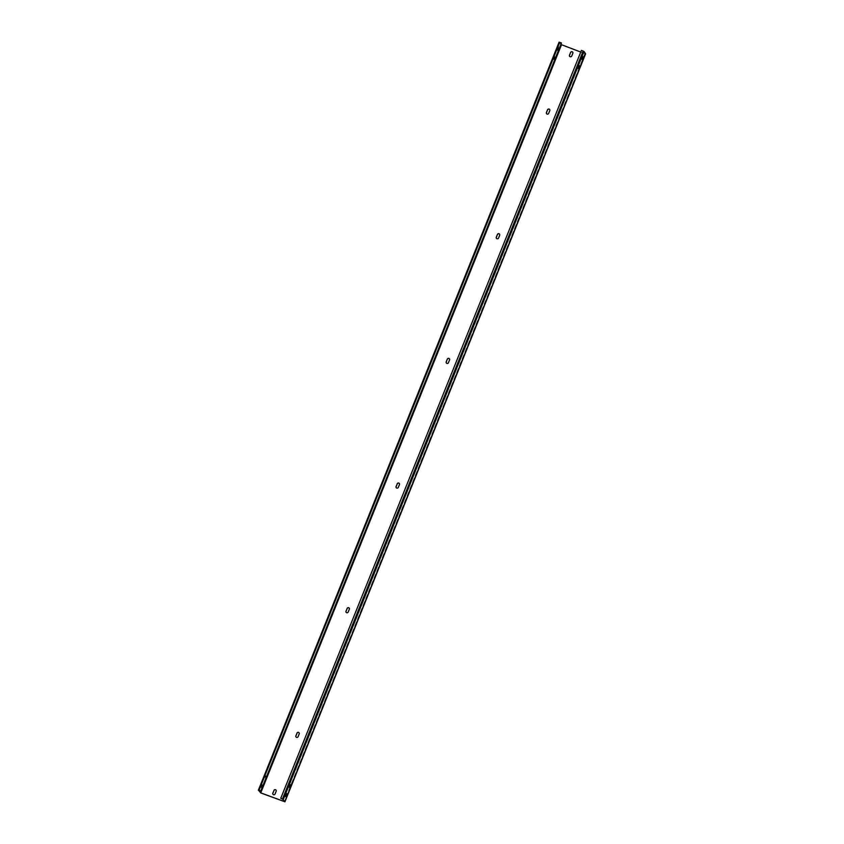 <?xml version="1.0" encoding="UTF-8"?>
<svg xmlns="http://www.w3.org/2000/svg" width="844" height="844" viewBox="0 0 844 844"><rect width="100%" height="100%" fill="white"/><g stroke="black" fill="none" stroke-linecap="round" stroke-linejoin="round"><path stroke-width="0.63" stroke-dasharray="4.22 3.17" d="M581.421 50.387L280.82 798.445M580.746 52.064L585.103 53.647L284.428 801.589L585.103 53.647L583.52 51.294L581.495 50.503M285.525 796.652L286.686 794.204L286.021 796.831M285.24 796.219L286.148 793.402L285.388 796.282M290.231 784.931L289.323 787.758L290.231 784.931L290.737 785.12M289.946 784.509L288.785 786.956L290.093 784.561M582.887 56.928L581.98 59.745L582.887 56.928L583.394 57.107M582.603 56.495L581.442 58.943L582.75 56.559M578.182 68.638L579.332 66.191L578.678 68.828M577.897 68.216L578.805 65.399L578.045 68.28M585.578 53.858L584.955 53.71L284.28 801.652M559.076 42.221L561.513 45.006L584.955 53.71M272.96 794.32A1.224 1.182 -33.9 0 0 275.133 794.109L276.241 791.366A1.224 1.182 -33.9 0 0 276.093 790.216M296.012 736.981A1.224 1.182 -33.9 0 0 298.185 736.77L299.293 734.027A1.224 1.182 -33.9 0 0 299.145 732.877M346.124 612.322A1.224 1.182 -33.9 0 0 348.298 612.111L349.405 609.368A1.224 1.182 -33.9 0 0 349.258 608.218M396.237 487.663A1.224 1.182 -33.9 0 0 398.41 487.452L399.518 484.709A1.224 1.182 -33.9 0 0 399.37 483.559M446.349 363.004A1.224 1.182 -33.9 0 0 448.523 362.793L449.63 360.05A1.224 1.182 -33.9 0 0 449.483 358.9M496.462 238.346A1.224 1.182 -33.9 0 0 498.635 238.135L499.743 235.392A1.224 1.182 -33.9 0 0 499.595 234.242M546.574 113.687A1.224 1.182 -33.9 0 0 548.748 113.476L549.855 110.733A1.224 1.182 -33.9 0 0 549.708 109.583M569.626 56.337A1.224 1.182 -33.9 0 0 571.799 56.126L572.907 53.394A1.224 1.182 -33.9 0 0 572.759 52.244M561.534 43.097L559.572 42.4L258.908 790.353L559.572 42.4L560.975 44.489M261.081 787.579L262.231 785.131L261.081 787.579L261.366 788.845L262.737 785.321L261.577 787.769M260.785 787.157L261.239 785.036L260.332 787.863L261.292 787.346L262.199 784.519L261.292 787.346M265.786 775.868L265.375 778.875L266.282 776.047M265.501 775.436L264.341 777.883L265.997 775.625M558.443 47.855L557.536 50.682L558.897 47.159L558.496 50.165L558.939 48.045M558.158 47.433L557.209 48.804L558.865 46.536L557.494 50.07L558.654 47.623M553.738 59.576L554.888 57.128L553.738 59.576L554.023 60.842L555.394 57.318L554.234 59.766M553.442 59.154L554.35 56.326L552.989 59.85L553.949 59.333L554.856 56.516L553.949 59.333M583.236 51.146L282.561 799.099M583.52 51.294L282.846 799.247M584.881 53.594L284.28 801.378M561.513 45.006L260.838 792.959M560.648 44.574L259.984 792.527M559.794 42.453L259.119 790.406"/><path stroke-width="1.27" d="M585.599 53.826L284.934 801.8L585.609 53.847L584.016 51.473L581.421 50.387L280.746 798.34L282.846 799.247L284.428 801.6L260.764 792.854L258.897 790.353L260.785 790.944L258.391 790.153L559.066 42.2L559.72 42.348L259.045 790.29M583.162 51.041L282.487 798.994L280.746 798.34M282.487 798.994L284.924 801.779M286.021 796.831L287.182 794.383L286.021 796.831M285.736 796.409L286.643 793.582L285.388 796.282M290.737 785.12L289.83 787.937L290.737 785.12M290.442 784.688L289.292 787.135L290.093 784.561M583.394 57.107L582.487 59.935L583.394 57.107M583.099 56.685L581.949 59.133L582.75 56.559M578.678 68.828L579.839 66.381L578.678 68.828M578.393 68.406L579.3 65.579L578.045 68.28M284.934 801.8L260.838 792.959L258.391 790.153M272.96 794.32A1.224 1.182 -33.9 0 1 272.886 793.276L273.994 790.533L272.823 793.17A1.224 1.182 -33.9 0 0 274.057 794.774A1.224 1.182 -33.9 0 0 275.06 794.004L276.167 791.261A1.224 1.182 -33.9 0 0 274.922 789.657A1.224 1.182 -33.9 0 0 273.92 790.427M276.093 790.216A1.224 1.182 -33.9 0 0 273.994 790.533M296.012 736.981A1.224 1.182 -33.9 0 1 295.938 735.936L297.046 733.193L295.875 735.831A1.224 1.182 -33.9 0 0 297.109 737.434A1.224 1.182 -33.9 0 0 298.111 736.664L299.219 733.921A1.224 1.182 -33.9 0 0 297.974 732.318A1.224 1.182 -33.9 0 0 296.972 733.088M299.145 732.877A1.224 1.182 -33.9 0 0 297.046 733.193M346.124 612.322A1.224 1.182 -33.9 0 1 346.051 611.278L347.158 608.535L345.987 611.172A1.224 1.182 -33.9 0 0 347.222 612.776A1.224 1.182 -33.9 0 0 348.224 612.005L349.332 609.262A1.224 1.182 -33.9 0 0 348.087 607.659A1.224 1.182 -33.9 0 0 347.084 608.429M349.258 608.218A1.224 1.182 -33.9 0 0 347.158 608.535M396.237 487.663A1.224 1.182 -33.9 0 1 396.163 486.619L397.271 483.876L396.089 486.513A1.224 1.182 -33.9 0 0 397.334 488.117A1.224 1.182 -33.9 0 0 398.336 487.347L399.444 484.604A1.224 1.182 -33.9 0 0 398.199 483A1.224 1.182 -33.9 0 0 397.197 483.77M399.37 483.559A1.224 1.182 -33.9 0 0 397.271 483.876M446.349 363.004A1.224 1.182 -33.9 0 1 446.276 361.96L447.309 359.111L446.202 361.854A1.224 1.182 -33.9 0 0 447.447 363.458A1.224 1.182 -33.9 0 0 448.449 362.688L449.557 359.945A1.224 1.182 -33.9 0 0 448.312 358.341A1.224 1.182 -33.9 0 0 447.309 359.111M449.483 358.9A1.224 1.182 -33.9 0 0 447.383 359.217M496.462 238.346A1.224 1.182 -33.9 0 1 496.388 237.301L497.422 234.453L496.314 237.196A1.224 1.182 -33.9 0 0 497.559 238.799A1.224 1.182 -33.9 0 0 498.561 238.029L499.669 235.286A1.224 1.182 -33.9 0 0 498.424 233.682A1.224 1.182 -33.9 0 0 497.422 234.453M499.595 234.242A1.224 1.182 -33.9 0 0 497.496 234.558M546.574 113.687A1.224 1.182 -33.9 0 1 546.501 112.642L547.534 109.794L546.427 112.537A1.224 1.182 -33.9 0 0 547.672 114.14A1.224 1.182 -33.9 0 0 548.674 113.37L549.782 110.627A1.224 1.182 -33.9 0 0 548.537 109.024A1.224 1.182 -33.9 0 0 547.534 109.794M549.708 109.583A1.224 1.182 -33.9 0 0 547.608 109.899M569.626 56.337A1.224 1.182 -33.9 0 1 569.552 55.303L570.586 52.444L569.478 55.187A1.224 1.182 -33.9 0 0 570.723 56.791A1.224 1.182 -33.9 0 0 571.726 56.02L572.833 53.277A1.224 1.182 -33.9 0 0 571.588 51.674A1.224 1.182 -33.9 0 0 570.586 52.444M572.759 52.244A1.224 1.182 -33.9 0 0 570.66 52.56M560.975 44.489L580.746 52.064M258.422 790.142L559.066 42.2M260.785 790.944L561.46 42.991L559.72 42.348M561.46 42.991L260.859 791.05M584.016 51.473L283.352 799.426M561.439 44.901L260.764 792.854M561.154 44.753L260.479 792.706"/></g></svg>
